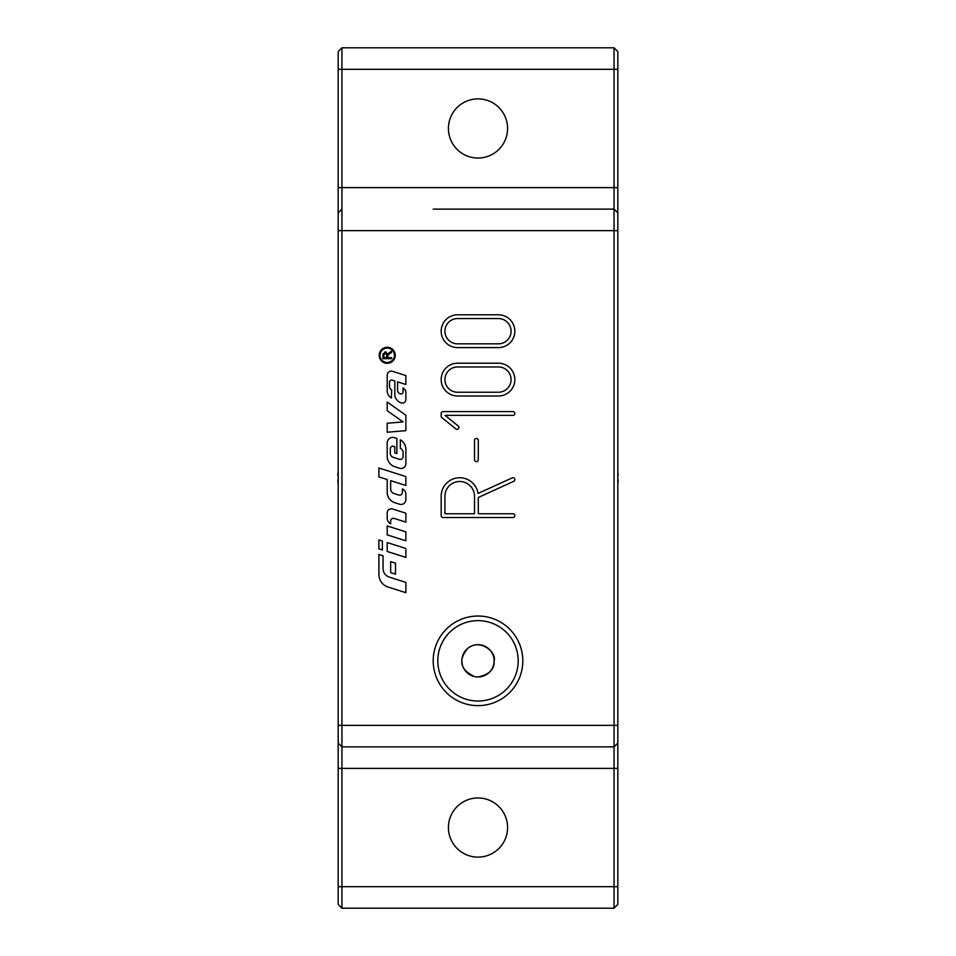 <?xml version="1.0" encoding="UTF-8"?>
<svg xmlns="http://www.w3.org/2000/svg" width="956" height="956" viewBox="0 0 956 956"><rect width="100%" height="100%" fill="white"/><g stroke="black" fill="none" stroke-linecap="round" stroke-linejoin="round"><path stroke-width="1.43" d="M378.899 548.852L378.899 539.925L382.352 541.024L382.352 549.951L378.899 548.852M395.246 355.285A8.018 8.018 0 0 1 383.213 362.228A8.018 8.018 0 0 1 383.213 348.343A8.018 8.018 0 0 1 395.246 355.285M394.434 355.285A7.206 7.206 0 0 0 383.619 349.048A7.206 7.206 0 0 0 383.619 361.535A7.206 7.206 0 0 0 394.434 355.285M389.737 353.672L387.742 355.584L387.706 357.544L391.53 357.544L391.53 358.679L382.926 358.679L382.926 354.867L385.268 351.808L387.61 354.222L391.53 351.115L391.53 352.537L388.542 354.497M385.268 351.808L385.961 351.904M382.926 354.867L383.009 353.684M386.714 355.094L385.268 352.979L383.87 354.819L383.87 357.544L386.714 357.544L386.714 355.094M387.61 354.222L389.188 352.597M405.87 430.678L387.192 432.231L387.192 423.245L403.038 421.919L387.192 410.662L387.192 401.986L405.87 415.251L405.87 430.678M392.593 508.998L405.87 513.205L405.87 522.131L394.242 518.439A2.772 2.772 0 0 0 390.645 521.08L390.645 523.745A6.226 6.226 0 0 1 387.192 518.176L387.192 512.954A4.147 4.147 0 0 1 392.593 508.998M394.804 446.715L393.454 446.297A2.426 2.426 0 0 0 390.311 448.603L390.311 453.359A4.147 4.147 0 0 0 393.203 457.315L399.5 459.31A2.772 2.772 0 0 0 403.097 456.669L403.097 452.391A4.147 4.147 0 0 0 400.337 448.472L400.337 439.82A11.066 11.066 0 0 1 405.87 449.404L405.87 463.636A4.84 4.84 0 0 1 399.56 468.249L394.912 466.779A11.066 11.066 0 0 1 387.192 456.227L387.192 442.939A5.533 5.533 0 0 1 394.398 437.669L396.883 438.445L396.883 453.598L394.804 452.941L394.804 446.715M387.192 534.882L387.192 525.955L405.87 531.883L405.87 540.797L387.192 534.882M383.045 555.771L383.045 568.557A8.986 8.986 0 0 0 389.319 577.125L405.87 582.371L405.87 592.684L388.064 587.032A13.145 13.145 0 0 1 378.899 574.508L378.899 554.456L383.045 555.771M387.192 551.481L387.192 542.554L405.87 548.481L405.87 557.408L387.192 551.481M397.565 381.85L397.565 390.168A3.8 3.8 0 0 0 400.229 393.8L400.349 393.836A2.079 2.079 0 0 0 403.062 391.864L403.062 387.933A5.533 5.533 0 0 1 405.87 392.749L405.87 399.572A3.454 3.454 0 0 1 401.365 402.87L401.078 402.775A8.986 8.986 0 0 1 394.804 394.207L394.804 380.978L392.211 380.153A2.079 2.079 0 0 0 389.51 382.125L389.51 386.618A3.454 3.454 0 0 0 391.685 389.833L391.339 397.983A8.305 8.305 0 0 1 387.192 390.801L387.192 375.302A4.147 4.147 0 0 1 392.593 371.346L405.87 375.565L405.87 384.479L397.565 381.85M395.497 574.174L390.657 572.632L390.657 561.638L395.497 563.168L395.497 574.174M394.912 502.748A11.066 11.066 0 0 1 387.192 492.197L387.192 479.542L378.899 476.913L378.899 467.986L405.87 476.542L405.87 485.469L390.657 480.641L390.657 488.922A4.84 4.84 0 0 0 394.027 493.547L398.807 495.053A2.772 2.772 0 0 0 402.416 492.424L402.416 488.958A5.533 5.533 0 0 1 405.87 494.085L405.87 499.606A4.84 4.84 0 0 1 399.56 504.218L394.912 502.748M617.815 69.31L617.815 51.564L614.051 47.8L614.051 908.2L617.815 904.436L617.815 69.31L341.949 69.31L341.949 47.8L338.185 51.564L338.185 904.436L341.949 908.2L341.949 746.875L614.051 746.875L617.815 743.111M507.576 827.538A29.576 29.576 0 0 1 478 857.114A29.576 29.576 0 0 1 448.424 827.538A29.576 29.576 0 0 1 478 797.961A29.576 29.576 0 0 1 507.576 827.538M507.576 128.463A29.576 29.576 0 0 1 478 158.039A29.576 29.576 0 0 1 448.424 128.463A29.576 29.576 0 0 1 478 98.886A29.576 29.576 0 0 1 507.576 128.463M518.2 660.835A40.2 40.2 0 0 0 457.9 626.025A40.2 40.2 0 0 0 457.9 695.645A40.2 40.2 0 0 0 518.2 660.835M522.801 660.835A44.801 44.801 0 0 1 455.606 699.637A44.801 44.801 0 0 1 455.606 622.033A44.801 44.801 0 0 1 522.801 660.835M474.666 676.621C460.29 669.809 457.924 660.441 467.58 648.515C479.793 638.022 496.833 652.1 494.133 660.835A16.133 16.133 0 0 1 478 676.968A16.133 16.133 0 0 1 461.868 660.835A16.133 16.133 0 0 1 478 644.702A16.133 16.133 0 0 1 494.133 660.835C494.67 669.188 489.293 674.566 478 676.968L474.989 676.681M522.801 209.125L614.051 209.125L617.815 212.889L614.051 209.125L433.199 209.125M614.051 908.2L341.949 908.2M614.051 746.875L341.949 746.875L341.949 69.31L338.185 69.31M474.499 496.284A14.782 14.782 0 0 0 459.716 481.501A14.782 14.782 0 0 0 444.922 496.284L444.922 513.766L474.511 513.766L474.511 496.284M614.051 47.8L341.949 47.8M341.949 209.125L338.185 212.889M341.949 746.875L338.185 743.111M457.565 392.235L498.435 392.235A12.631 12.631 0 0 0 511.078 379.592A12.631 12.631 0 0 0 498.435 366.961L457.565 366.961A12.631 12.631 0 0 0 444.922 379.592A12.631 12.631 0 0 0 457.565 392.235M498.435 343.837A12.631 12.631 0 0 0 511.078 331.194A12.631 12.631 0 0 0 498.435 318.563L457.565 318.563A12.631 12.631 0 0 0 444.922 331.194A12.631 12.631 0 0 0 457.565 343.837L498.435 343.837M498.435 314.799A16.407 16.407 0 0 1 514.842 331.194A16.407 16.407 0 0 1 498.435 347.602L457.565 347.602A16.407 16.407 0 0 1 441.17 331.194A16.407 16.407 0 0 1 457.565 314.799L498.435 314.799M498.435 395.999L457.565 395.999A16.407 16.407 0 0 1 441.17 379.592A16.407 16.407 0 0 1 457.565 363.196L498.435 363.196A16.407 16.407 0 0 1 514.842 379.592A16.407 16.407 0 0 1 498.435 395.999M512.954 513.766A1.888 1.888 0 0 1 514.842 515.643A1.888 1.888 0 0 1 512.954 517.531L443.046 517.531A1.876 1.876 0 0 1 441.17 515.643L441.17 496.284A18.546 18.546 0 0 1 458.294 477.785A18.546 18.546 0 0 1 478.048 493.451L512.177 477.904A1.888 1.888 0 0 1 514.663 478.837A1.888 1.888 0 0 1 513.731 481.322L478.275 497.49L478.275 513.766L512.954 513.766M512.954 411.594A1.888 1.888 0 0 1 514.842 413.47A1.888 1.888 0 0 1 512.954 415.358L445.042 415.358L458.211 425.982A1.876 1.876 0 0 1 458.498 428.635A1.876 1.876 0 0 1 455.845 428.921L441.863 417.629A1.888 1.888 0 0 1 441.17 416.159L441.17 413.47A1.888 1.888 0 0 1 443.046 411.594L512.954 411.594M474.511 440.358A1.888 1.888 0 0 1 476.387 438.481A1.888 1.888 0 0 1 478.275 440.358L478.275 459.716A1.888 1.888 0 0 1 476.387 461.605A1.888 1.888 0 0 1 474.511 459.716L474.511 440.358M337.874 474.391A34.942 34.786 -110.2 0 1 338.185 472.085A34.942 34.786 -110.2 0 0 337.874 474.391L337.874 475.992A34.942 1.123 -175 0 0 338.185 476.088A34.942 1.123 -175 0 1 337.874 475.992M337.874 481.609L337.874 480.008L337.874 481.609A34.942 34.786 -69.8 0 0 338.185 483.915A34.942 34.786 -69.8 0 1 337.874 481.609L337.874 480.008A34.942 1.123 -5 0 1 338.185 479.912M618.126 474.391A34.942 34.786 110.2 0 0 617.815 472.085A34.942 34.786 110.2 0 1 618.126 474.391L618.126 475.992A34.942 1.123 175 0 1 617.815 476.088A34.942 1.123 175 0 0 618.126 475.992M618.126 480.008A34.942 1.123 5 0 0 617.815 479.912A34.942 1.123 5 0 1 618.126 480.008L618.126 481.609A34.942 34.786 69.8 0 1 617.815 483.915A34.942 34.786 69.8 0 0 618.126 481.609M617.815 187.615L338.185 187.615M338.185 886.69L617.815 886.69M338.185 768.385L617.815 768.385M617.815 230.635L338.185 230.635M617.815 725.365L338.185 725.365"/></g></svg>
